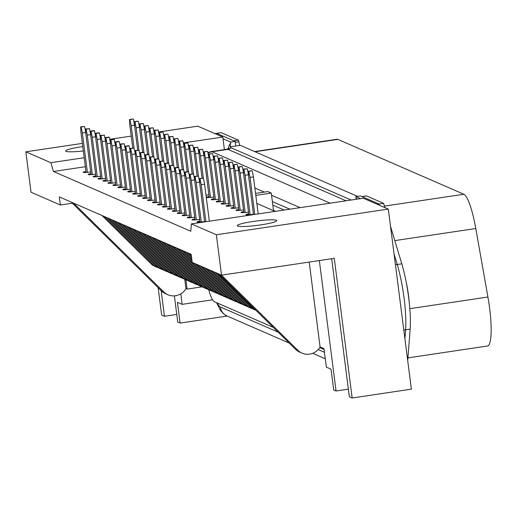 <?xml version="1.0" encoding="UTF-8"?>
<svg xmlns="http://www.w3.org/2000/svg" width="517" height="517" viewBox="0 0 517 517"><rect width="100%" height="100%" fill="white"/><g stroke="black" fill="none" stroke-linecap="round" stroke-linejoin="round"><path stroke-width="0.78" d="M356.097 199.291L355.916 196.628L360.472 195.949L379.058 204.041L379.413 205.223L379.058 204.041L377.294 204.299M390.509 226.304L401.793 263.825L397.237 264.504L394.038 253.873L397.237 264.504A46.834 8.537 81.5 0 1 405.599 329.794L404.914 338.732L405.599 329.794L403.803 330.066M239.591 145.458L238.88 141.787A2.339 0.427 81.5 0 0 238.253 140.081L221.153 132.636L216.597 133.315L235.183 141.406L235.771 146.027L240.327 145.348L357.564 196.382M223.001 138.769L230.627 142.091L230.117 146.867L235.771 146.027M230.627 142.091L235.183 141.406M238.253 140.081L233.697 140.76L216.597 133.315L214.839 133.58M272.369 201.572L289.85 209.185M355.916 196.628L360.517 198.631M351.159 200.027L231.034 147.739L230.117 146.867M90.921 173.609A5.267 0.588 -7.3 0 0 88.11 174.494A5.267 0.588 -7.3 0 0 88.213 174.591A5.267 0.588 -7.3 0 0 95.651 174.067M85.964 171.457A5.267 0.588 -7.3 0 0 83.159 172.342A5.267 0.588 -7.3 0 0 83.263 172.439A5.267 0.588 -7.3 0 0 90.701 171.909M237.652 226.052A19.904 2.217 172.7 0 1 237.264 225.69A19.904 2.217 172.7 0 1 254.907 221.205A19.904 2.217 172.7 0 1 276.362 220.274A19.904 2.217 172.7 0 1 276.75 220.636A19.904 2.217 172.7 0 1 259.107 225.121A19.904 2.217 172.7 0 1 237.652 226.052M83.34 150.945A19.904 2.217 172.7 0 1 66.053 151.352A19.904 2.217 172.7 0 1 65.665 150.99A19.904 2.217 172.7 0 1 82.778 146.582M95.871 175.767A5.267 0.588 -7.3 0 0 93.06 176.652A5.267 0.588 -7.3 0 0 93.163 176.749A5.267 0.588 -7.3 0 0 100.602 176.219M100.821 177.919A5.267 0.588 -7.3 0 0 98.01 178.811A5.267 0.588 -7.3 0 0 98.114 178.901A5.267 0.588 -7.3 0 0 105.558 178.378M105.772 180.078A5.267 0.588 -7.3 0 0 102.967 180.963A5.267 0.588 -7.3 0 0 103.07 181.06A5.267 0.588 -7.3 0 0 110.509 180.53M110.728 182.23A5.267 0.588 -7.3 0 0 107.917 183.121A5.267 0.588 -7.3 0 0 108.021 183.212A5.267 0.588 -7.3 0 0 115.459 182.688M115.679 184.388A5.267 0.588 -7.3 0 0 112.868 185.273A5.267 0.588 -7.3 0 0 112.971 185.37A5.267 0.588 -7.3 0 0 120.409 184.84M120.629 186.547A5.267 0.588 -7.3 0 0 117.818 187.432A5.267 0.588 -7.3 0 0 117.921 187.529A5.267 0.588 -7.3 0 0 125.366 186.999M125.579 188.699A5.267 0.588 -7.3 0 0 122.775 189.584A5.267 0.588 -7.3 0 0 122.878 189.681A5.267 0.588 -7.3 0 0 130.316 189.157M130.536 190.857A5.267 0.588 -7.3 0 0 127.725 191.742A5.267 0.588 -7.3 0 0 127.828 191.839A5.267 0.588 -7.3 0 0 135.267 191.309M135.486 193.009A5.267 0.588 -7.3 0 0 132.675 193.901A5.267 0.588 -7.3 0 0 132.779 193.991A5.267 0.588 -7.3 0 0 140.217 193.468M140.437 195.167A5.267 0.588 -7.3 0 0 137.632 196.053A5.267 0.588 -7.3 0 0 137.729 196.15A5.267 0.588 -7.3 0 0 145.174 195.62M145.387 197.32A5.267 0.588 -7.3 0 0 142.582 198.211A5.267 0.588 -7.3 0 0 142.686 198.302A5.267 0.588 -7.3 0 0 150.124 197.778M150.344 199.478A5.267 0.588 -7.3 0 0 147.532 200.363A5.267 0.588 -7.3 0 0 147.636 200.46A5.267 0.588 -7.3 0 0 155.074 199.93M155.294 201.63A5.267 0.588 -7.3 0 0 152.483 202.522A5.267 0.588 -7.3 0 0 152.586 202.619A5.267 0.588 -7.3 0 0 160.024 202.089M160.244 203.788A5.267 0.588 -7.3 0 0 157.439 204.674A5.267 0.588 -7.3 0 0 157.536 204.771A5.267 0.588 -7.3 0 0 164.981 204.247M165.194 205.947A5.267 0.588 -7.3 0 0 162.39 206.832A5.267 0.588 -7.3 0 0 162.493 206.929A5.267 0.588 -7.3 0 0 169.931 206.399M170.151 208.099A5.267 0.588 -7.3 0 0 167.34 208.991A5.267 0.588 -7.3 0 0 167.443 209.081A5.267 0.588 -7.3 0 0 174.882 208.558M175.101 210.257A5.267 0.588 -7.3 0 0 172.29 211.143A5.267 0.588 -7.3 0 0 172.394 211.24A5.267 0.588 -7.3 0 0 179.832 210.71M180.052 212.409A5.267 0.588 -7.3 0 0 177.247 213.301A5.267 0.588 -7.3 0 0 177.344 213.392A5.267 0.588 -7.3 0 0 184.789 212.868M185.002 214.568A5.267 0.588 -7.3 0 0 182.197 215.453A5.267 0.588 -7.3 0 0 182.301 215.55A5.267 0.588 -7.3 0 0 189.739 215.02M189.959 216.72A5.267 0.588 -7.3 0 0 187.148 217.612A5.267 0.588 -7.3 0 0 187.251 217.709A5.267 0.588 -7.3 0 0 194.689 217.179M194.909 218.878A5.267 0.588 -7.3 0 0 192.098 219.764A5.267 0.588 -7.3 0 0 192.201 219.861A5.267 0.588 -7.3 0 0 199.64 219.337M199.859 221.037A5.267 0.588 -7.3 0 0 197.055 221.922A5.267 0.588 -7.3 0 0 197.151 222.019A5.267 0.588 -7.3 0 0 204.596 221.489M209.094 196.499A5.267 0.588 -7.3 0 0 206.283 197.378M206.289 197.391A5.267 0.588 -7.3 0 0 206.386 197.481A5.267 0.588 -7.3 0 0 213.831 196.951M214.044 198.651A5.267 0.588 -7.3 0 0 211.24 199.543A5.267 0.588 -7.3 0 0 211.343 199.633A5.267 0.588 -7.3 0 0 218.781 199.11M219.001 200.809A5.267 0.588 -7.3 0 0 216.19 201.695A5.267 0.588 -7.3 0 0 216.293 201.792A5.267 0.588 -7.3 0 0 223.732 201.262M223.951 202.961A5.267 0.588 -7.3 0 0 221.14 203.853A5.267 0.588 -7.3 0 0 221.244 203.95A5.267 0.588 -7.3 0 0 228.682 203.42M228.902 205.12A5.267 0.588 -7.3 0 0 226.097 206.005A5.267 0.588 -7.3 0 0 226.194 206.102A5.267 0.588 -7.3 0 0 233.639 205.579M233.852 207.278A5.267 0.588 -7.3 0 0 231.047 208.164A5.267 0.588 -7.3 0 0 231.151 208.261A5.267 0.588 -7.3 0 0 238.589 207.731M238.809 209.43A5.267 0.588 -7.3 0 0 235.998 210.322A5.267 0.588 -7.3 0 0 236.101 210.413A5.267 0.588 -7.3 0 0 243.539 209.889M243.759 211.589A5.267 0.588 -7.3 0 0 240.948 212.474A5.267 0.588 -7.3 0 0 241.051 212.571A5.267 0.588 -7.3 0 0 248.49 212.041M248.709 213.741A5.267 0.588 -7.3 0 0 245.905 214.633A5.267 0.588 -7.3 0 0 246.002 214.723A5.267 0.588 -7.3 0 0 253.446 214.2M206.012 195.219A5.267 0.588 -7.3 0 0 208.874 194.799M184.782 279.335L185.965 288.583A14.508 14.172 113.5 0 1 167.928 294.742A14.508 14.172 113.5 0 1 163.727 291.905L73.511 203.091M72.354 203.207L161.433 290.909A14.508 14.172 -66.5 0 0 165.634 293.746L167.928 294.742M73.42 203.045L60.373 204.997L31.026 192.221L25.85 151.824L82.371 143.39M158.57 132.016L197.791 126.161L222.782 137.037L224.391 149.613M161.175 290.644L164.458 316.275L161.647 315.053L158.137 287.659M25.85 151.824L50.84 162.7L53.477 171.482L190.805 231.261L191.374 223.88L216.364 234.757L221.535 275.154L334.266 258.332L352.161 397.987L349.35 396.765L331.668 258.72M164.458 316.275L176.775 314.439M174.397 295.866L177.751 322.065L180.103 323.086L227.163 316.061M180.103 323.086L177.441 302.316L182.139 304.358L212.584 299.815M182.139 304.358L180.795 293.856M185.965 288.583L187.109 289.087L202.16 286.838M185.926 279.833L187.109 289.087M309.205 262.074L320.081 346.972L323.978 348.665L326.343 367.135L331.042 369.177L333.704 389.954L336.05 390.975L348.374 389.139M352.161 397.987L411.37 389.152L388.306 209.094L216.364 234.757M191.374 223.88L363.315 198.218L388.306 209.094M53.477 171.482L85.357 166.72M256.846 203.427L275.109 211.382M255.812 195.381L271.276 193.074L267.838 191.574L255.56 193.41M50.84 162.7L84.206 157.724M109.72 139.306L131.221 136.094M183.354 142.925L222.782 137.037M219.227 274.152L295.55 349.292A14.508 14.172 -66.5 0 0 299.75 352.129L302.044 353.124A14.508 14.172 113.5 0 1 297.844 350.287L221.522 275.147L192.195 262.384L191.154 254.299L59.332 196.919L60.373 204.997M336.05 390.975L319.344 260.555M302.044 353.124A14.508 14.172 113.5 0 0 320.081 346.972M275.613 211.304L273.493 210.387L271.276 193.074M272.995 210.458L273.493 210.387M406.162 281.998A28.687 5.228 81.5 0 1 408.52 295.582A28.687 5.228 81.5 0 1 409.27 302.833M208.726 289.759A29.275 5.332 -98.5 0 0 214.361 301.715L273.267 327.358M319.713 347.573L324.081 349.473M284.156 210.031L272.821 205.094M395.434 264.769L397.237 264.504A46.834 8.537 81.5 0 1 405.599 329.794L410.155 329.116L407.719 360.666M361.9 196.589A2.339 0.427 81.5 0 1 361.952 196.596L379.058 204.041L383.608 203.362L384.887 207.608M254.59 151.552L336.968 139.26A42.155 7.684 81.5 0 1 337.866 139.396L463.872 194.25A42.155 7.684 81.5 0 1 475.789 228.52L487.925 297.017A42.155 7.684 81.5 0 1 487.557 345.989L407.939 357.874M366.411 195.93A2.339 0.427 81.5 0 1 366.456 195.904A2.339 0.427 81.5 0 1 366.508 195.917L383.608 203.362M401.793 263.825A46.834 8.537 81.5 0 1 410.155 329.116M157.956 267.548A10.54 10.295 -66.5 0 1 153.536 265.001L104.234 216.461M101.939 215.466L151.242 264.006A10.54 10.295 113.5 0 0 154.292 266.068L156.586 267.063M82.339 132.985L81.137 127.014L80.678 126.814L84.555 126.503L85.751 132.475L82.339 132.985L87.386 172.381M80.678 126.814L80.962 132.384L86.1 172.491M84.555 126.503L81.137 127.014M85.751 132.475L85.848 133.199M130.659 148.566L134.071 148.062L135.273 154.027L131.854 154.538L130.659 148.566L130.2 148.373L134.071 148.062L131.189 125.689L129.987 119.718L129.528 119.524L129.812 125.095L132.746 147.991M129.528 119.524L132.947 119.013L129.987 119.718M133.405 119.214L134.698 125.902M134.601 125.179L131.189 125.689M139.002 150.208L136.139 127.848L134.943 121.876L134.485 121.676L134.763 127.247L137.696 150.143M134.485 121.676L137.897 121.165L134.943 121.876M138.356 121.366L139.648 128.061M139.551 127.337L136.139 127.848M143.952 152.36L141.089 130.006L139.894 124.035L139.435 123.834L139.713 129.405L142.647 152.302M139.435 123.834L143.306 123.524L139.894 124.035M143.306 123.524L144.598 130.213M144.508 129.496L141.089 130.006M148.909 154.518L146.04 132.158L144.844 126.187L144.385 125.986L144.67 131.557L147.597 154.46M144.385 125.986L147.804 125.476L144.844 126.187M148.263 125.676L149.549 132.371M149.458 131.648L146.04 132.158M150.466 157.194L153.879 156.683L155.081 162.655L151.662 163.165L150.466 157.194L150.008 156.994L153.879 156.683L150.996 134.317L149.794 128.345L149.335 128.145L149.62 133.716L152.554 156.612M149.335 128.145L153.213 127.835L149.794 128.345M153.213 127.835L154.505 134.53M154.409 133.806L150.996 134.317M158.809 158.829L155.947 136.469L154.751 130.497L154.292 130.297L154.57 135.874L157.504 158.771M154.292 130.297L158.163 129.987L154.751 130.497M158.163 129.987L159.456 136.682M159.365 135.958L155.947 136.469M163.76 160.981L160.897 138.627L159.701 132.656L159.242 132.455L159.52 138.026L162.454 160.923M159.242 132.455L162.655 131.945L159.701 132.656M163.113 132.145L164.406 138.84M164.316 138.117L160.897 138.627M162.907 269.7A10.54 10.295 -66.5 0 1 158.486 267.16L109.184 218.62M106.89 217.618L156.199 266.158A10.54 10.295 113.5 0 0 159.242 268.22L161.537 269.221M87.289 135.137L86.093 129.166L85.635 128.966L89.506 128.655L90.708 134.627L87.289 135.137L92.336 174.533M85.635 128.966L85.912 134.543L91.05 174.649M89.506 128.655L86.093 129.166M90.708 134.627L90.798 135.351M167.863 271.858A10.54 10.295 -66.5 0 1 163.443 269.312L114.134 220.772M111.84 219.777L161.149 268.317A10.54 10.295 113.5 0 0 164.199 270.378L166.493 271.373M92.239 137.296L91.044 131.324L90.585 131.124L93.997 130.614L94.456 130.814L95.658 136.785L92.239 137.296L97.286 176.691M90.585 131.124L90.863 136.695L96 176.801M94.456 130.814L91.044 131.324M95.658 136.785L95.748 137.509M172.814 274.01A10.54 10.295 -66.5 0 1 168.393 271.47L119.084 222.93M116.797 221.929L166.099 270.469A10.54 10.295 113.5 0 0 169.149 272.53L171.444 273.532M97.19 139.448L95.994 133.476L95.535 133.283L98.954 132.772L99.413 132.972L100.608 138.937L97.19 139.448L102.237 178.843M95.535 133.283L95.819 138.853L100.957 178.96M99.413 132.972L95.994 133.476M100.608 138.937L100.699 139.661M177.764 276.168A10.54 10.295 -66.5 0 1 173.344 273.622L124.041 225.082M121.747 224.087L171.049 272.627A10.54 10.295 113.5 0 0 174.1 274.689L176.394 275.684M102.146 141.606L100.944 135.635L100.485 135.435L104.363 135.124L105.558 141.096L102.146 141.606L107.193 181.002M100.485 135.435L100.77 141.005L105.907 181.118M104.363 135.124L100.944 135.635M105.558 141.096L105.655 141.82M182.721 278.327A10.54 10.295 -66.5 0 1 178.294 275.781L128.992 227.241M126.697 226.239L176.006 274.779A10.54 10.295 113.5 0 0 179.056 276.841L181.344 277.842M107.097 143.765L105.901 137.793L105.442 137.593L108.854 137.083L109.313 137.283L110.515 143.254L107.097 143.765L112.144 183.16M105.442 137.593L105.72 143.164L110.858 183.27M109.313 137.283L105.901 137.793M110.515 143.254L110.606 143.972M187.671 280.479A10.54 10.295 -66.5 0 1 183.251 277.933L133.942 229.393M131.654 228.398L180.956 276.938A10.54 10.295 113.5 0 0 184.007 278.999L186.301 279.994M112.047 145.917L110.851 139.945L110.392 139.745L113.805 139.235L114.263 139.435L115.465 145.406L112.047 145.917L117.094 185.312M110.392 139.745L110.67 145.316L115.808 185.429M114.263 139.435L110.851 139.945M115.465 145.406L115.556 146.13M168.716 163.139L165.847 140.779L164.652 134.808L164.193 134.614L164.477 140.185L167.405 163.081M164.193 134.614L167.611 134.103L164.652 134.808M168.07 134.304L169.356 140.992M169.266 140.269L165.847 140.779M170.274 165.815L173.693 165.304L174.888 171.276L171.47 171.786L170.274 165.815L169.815 165.614L173.693 165.304L170.804 142.938L169.602 136.966L169.143 136.766L169.427 142.337L172.361 165.233M169.143 136.766L173.021 136.456L169.602 136.966M173.021 136.456L174.313 143.151M174.216 142.427L170.804 142.938M178.617 167.45L175.754 145.09L174.559 139.125L174.1 138.924L174.378 144.495L177.312 167.392M174.1 138.924L177.512 138.414L174.559 139.125M177.971 138.614L179.263 145.303M179.173 144.586L175.754 145.09M183.567 169.608L180.704 147.248L179.509 141.277L179.05 141.076L179.328 146.647L182.262 169.544M179.05 141.076L182.921 140.766L179.509 141.277M182.921 140.766L184.214 147.461M184.123 146.738L180.704 147.248M188.524 171.76L185.655 149.407L184.459 143.435L184 143.235L184.285 148.806L187.212 171.702M184 143.235L187.878 142.925L184.459 143.435M187.878 142.925L189.164 149.62M189.073 148.896L185.655 149.407M193.474 173.919L190.611 151.559L189.409 145.587L188.951 145.387L189.235 150.964L192.169 173.861M188.951 145.387L192.828 145.077L189.409 145.587M192.828 145.077L194.121 151.772M194.024 151.048L190.611 151.559M198.425 176.071L195.562 153.717L194.366 147.746L193.907 147.545L194.185 153.116L197.119 176.013M193.907 147.545L197.778 147.235L194.366 147.746M197.778 147.235L199.071 153.93M198.98 153.206L195.562 153.717M203.375 178.229L200.512 155.869L199.316 149.898L198.858 149.704L199.135 155.274L202.069 178.171M198.858 149.704L202.276 149.193L199.316 149.898M202.729 149.394L204.021 156.082M203.931 155.358L200.512 155.869M210.509 197.423L205.462 158.028L204.267 152.056L203.808 151.856L204.092 157.427L209.23 197.539M203.808 151.856L207.227 151.345L204.267 152.056M207.685 151.546L208.971 158.241M208.881 157.517L205.462 158.028M215.466 199.581L210.419 160.18L209.217 154.215L208.758 154.014L209.042 159.585L214.18 199.691M208.758 154.014L212.177 153.504L209.217 154.215M212.636 153.704L213.928 160.393M213.831 159.675L210.419 160.18M220.416 201.733L215.369 162.338L214.174 156.367L213.715 156.166L213.993 161.737L219.13 201.85M213.715 156.166L217.586 155.856L214.174 156.367M217.586 155.856L218.878 162.551M218.788 161.827L215.369 162.338M225.367 203.892L220.32 164.496L219.124 158.525L218.665 158.325L218.943 163.895L224.081 204.002M218.665 158.325L222.084 157.814L219.124 158.525M222.536 158.015L223.829 164.71M223.738 163.986L220.32 164.496M230.317 206.044L225.27 166.648L224.074 160.677L223.615 160.477L223.9 166.054L229.037 206.16M223.615 160.477L227.493 160.167L224.074 160.677M227.493 160.167L228.779 166.862M228.688 166.138L225.27 166.648M235.274 208.202L230.227 168.807L229.025 162.836L228.566 162.635L228.85 168.206L233.988 208.312M228.566 162.635L231.984 162.125L229.025 162.836M232.443 162.325L233.736 169.02M233.639 168.296L230.227 168.807M240.224 210.354L235.177 170.959L233.981 164.988L233.522 164.794L233.8 170.364L238.938 210.471M233.522 164.794L236.935 164.283L233.981 164.988M237.393 164.484L238.686 171.172M238.595 170.448L235.177 170.959M245.174 212.513L240.127 173.117L238.932 167.146L238.473 166.946L238.751 172.516L243.888 212.629M238.473 166.946L241.891 166.435L238.932 167.146M242.35 166.636L243.636 173.331M243.546 172.607L240.127 173.117M250.125 214.665L245.084 175.269L243.882 169.305L243.423 169.104L243.707 174.675L248.845 214.781M243.423 169.104L247.3 168.794L243.882 169.305M247.3 168.794L248.587 175.483M248.496 174.765L245.084 175.269M254.771 214.419L250.034 177.428L248.832 171.457L248.373 171.256L248.658 176.827L253.498 214.607M248.373 171.256L251.792 170.746L248.832 171.457M252.251 170.946L253.446 176.917L258.19 213.909M253.446 176.917L250.034 177.428M192.621 282.637A10.54 10.295 -66.5 0 1 188.201 280.091L138.899 231.551M136.604 230.556L185.907 279.096A10.54 10.295 113.5 0 0 188.957 281.158L191.251 282.153M116.997 148.075L115.802 142.104L115.343 141.904L118.761 141.393L119.22 141.593L120.416 147.565L116.997 148.075L122.044 187.471M115.343 141.904L115.627 147.474L120.765 187.581M119.22 141.593L115.802 142.104M120.416 147.565L120.506 148.289M197.572 284.789A10.54 10.295 -66.5 0 1 193.151 282.25L143.849 233.71M141.555 232.708L190.857 281.248A10.54 10.295 113.5 0 0 193.907 283.31L196.202 284.311M121.954 150.227L120.752 144.256L120.293 144.056L124.17 143.745L125.366 149.717L121.954 150.227L127.001 189.623M120.293 144.056L120.577 149.633L125.715 189.739M124.17 143.745L120.752 144.256M125.366 149.717L125.463 150.441M202.528 286.948A10.54 10.295 -66.5 0 1 198.101 284.402L148.799 235.862M146.505 234.867L195.814 283.406A10.54 10.295 113.5 0 0 198.864 285.468L201.152 286.463M126.904 152.386L125.709 146.414L125.25 146.214L128.662 145.704L129.121 145.904L130.323 151.875L126.904 152.386L131.951 191.781M125.25 146.214L125.528 151.785L130.665 191.891M129.121 145.904L125.709 146.414M130.323 151.875L130.413 152.599M207.479 289.1A10.54 10.295 -66.5 0 1 203.058 286.56L153.749 238.02M151.462 237.019L200.764 285.558A10.54 10.295 113.5 0 0 203.814 287.62L206.109 288.622M131.854 154.538L136.902 193.933M130.2 148.373L130.478 153.943L135.616 194.049M135.273 154.027L135.364 154.751M212.429 291.258A10.54 10.295 -66.5 0 1 208.008 288.712L158.706 240.172M156.412 239.177L205.714 287.717A10.54 10.295 113.5 0 0 208.765 289.779L211.059 290.774M136.805 156.696L135.609 150.725L135.15 150.525L139.028 150.214L140.223 156.186L136.805 156.696L141.852 196.092M135.15 150.525L135.435 156.095L140.572 196.208M139.028 150.214L135.609 150.725M140.223 156.186L140.314 156.91M217.379 293.417A10.54 10.295 -66.5 0 1 212.959 290.871L163.656 242.331M161.362 241.329L210.665 289.869A10.54 10.295 113.5 0 0 213.715 291.931L216.009 292.932M141.761 158.848L140.559 152.883L140.101 152.683L143.519 152.172L143.978 152.373L145.174 158.344L141.761 158.848L146.809 198.25M140.101 152.683L140.385 158.254L145.523 198.36M143.978 152.373L140.559 152.883M145.174 158.344L145.271 159.062M222.336 295.569A10.54 10.295 -66.5 0 1 217.909 293.023L168.607 244.483M166.312 243.488L215.621 292.027A10.54 10.295 113.5 0 0 218.672 294.089L220.959 295.084M146.712 161.007L145.516 155.035L145.057 154.835L148.469 154.325L148.928 154.525L150.13 160.496L146.712 161.007L151.759 200.402M145.057 154.835L145.335 160.406L150.473 200.518M148.928 154.525L145.516 155.035M150.13 160.496L150.221 161.22M227.286 297.727A10.54 10.295 -66.5 0 1 222.866 295.181L173.557 246.641M171.269 245.646L220.572 294.186A10.54 10.295 113.5 0 0 223.622 296.247L225.916 297.243M151.662 163.165L156.709 202.561M150.008 156.994L150.285 162.564L155.423 202.67M155.081 162.655L155.171 163.378M232.236 299.879A10.54 10.295 -66.5 0 1 227.816 297.34L192.402 262.474M176.219 247.798L225.522 296.338A10.54 10.295 113.5 0 0 228.572 298.399L230.866 299.401M192.175 262.248L178.514 248.8M156.612 165.317L155.417 159.346L154.958 159.146L158.835 158.835L160.031 164.807L156.612 165.317L161.659 204.713M154.958 159.146L155.242 164.723L160.38 204.829M158.835 158.835L155.417 159.346M160.031 164.807L160.121 165.53M237.187 302.038A10.54 10.295 -66.5 0 1 232.766 299.492L197.352 264.626M195.064 263.631L230.472 298.496A10.54 10.295 113.5 0 0 233.522 300.558L235.817 301.553M191.775 259.14L183.464 250.952M181.17 249.957L191.962 260.581M161.569 167.476L160.367 161.504L159.908 161.304L163.786 160.994L164.981 166.965L161.569 167.476L166.616 206.871M159.908 161.304L160.192 166.875L165.33 206.981M163.786 160.994L160.367 161.504M164.981 166.965L165.078 167.689M242.143 304.19A10.54 10.295 -66.5 0 1 237.717 301.65L202.309 266.785M200.014 265.79L235.429 300.648A10.54 10.295 113.5 0 0 238.479 302.71L240.767 303.712M191.38 256.025L188.414 253.11M186.12 252.109L191.561 257.466M166.519 169.628L165.324 163.656L164.865 163.462L168.277 162.952L168.736 163.152L169.938 169.117L166.519 169.628L171.566 209.023M164.865 163.462L165.143 169.033L170.28 209.139M168.736 163.152L165.324 163.656M169.938 169.117L170.028 169.841M247.094 306.348A10.54 10.295 -66.5 0 1 242.673 303.802L207.259 268.943M204.965 267.942L240.379 302.807A10.54 10.295 113.5 0 0 243.429 304.868L245.724 305.864M171.47 171.786L176.517 211.182M169.815 165.614L170.093 171.185L175.231 211.298M174.888 171.276L174.979 171.999M252.044 308.5A10.54 10.295 -66.5 0 1 247.624 305.961L212.209 271.095M209.915 270.1L245.329 304.959A10.54 10.295 113.5 0 0 248.38 307.02L250.674 308.022M176.426 173.938L175.224 167.973L174.765 167.773L178.184 167.262L178.643 167.463L179.838 173.434L176.426 173.938L181.467 213.334M174.765 167.773L175.05 173.344L180.187 213.45M178.643 167.463L175.224 167.973M179.838 173.434L179.929 174.151M255.96 310.316A10.54 10.295 -66.5 0 1 252.574 308.113L217.159 273.254M214.872 272.252L250.28 307.117A10.54 10.295 113.5 0 0 253.33 309.179L255.624 310.174M181.377 176.097L180.174 170.125L179.716 169.925L183.593 169.615L184.789 175.586L181.377 176.097L186.424 215.492M179.716 169.925L180 175.496L185.138 215.608M183.593 169.615L180.174 170.125M184.789 175.586L184.886 176.31M186.327 178.255L185.131 172.284L184.672 172.083L188.085 171.573L188.543 171.773L189.745 177.745L186.327 178.255L191.374 217.651M184.672 172.083L184.95 177.654L190.088 217.76M188.543 171.773L185.131 172.284M189.745 177.745L189.836 178.468M191.277 180.407L190.082 174.436L189.623 174.235L193.5 173.925L194.696 179.897L191.277 180.407L196.324 219.803M189.623 174.235L189.901 179.813L195.038 219.919M193.5 173.925L190.082 174.436M194.696 179.897L194.786 180.62M196.234 182.566L195.032 176.594L194.573 176.394L198.45 176.084L199.646 182.055L196.234 182.566L201.275 221.961M194.573 176.394L194.857 181.965L199.995 222.071M198.45 176.084L195.032 176.594M199.646 182.055L199.736 182.779M201.184 184.718L199.982 178.746L199.523 178.552L203.401 178.242L204.596 184.207L201.184 184.718L205.921 221.709M199.523 178.552L199.808 184.123L204.648 221.896M203.401 178.242L199.982 178.746M204.596 184.207L209.34 221.198M228.165 148.844A49.761 9.067 81.5 0 1 230.802 143.435M217.314 302.994A32.784 5.978 -98.5 0 0 220.3 306.962L278.12 332.134M318.175 349.57L324.443 352.297M300.099 207.653L271.554 195.226M264.361 192.091L254.862 187.955M356.09 197.979A49.761 9.067 81.5 0 1 356.963 199.161M346.073 200.79L227.958 149.374A44.494 8.11 -98.5 0 0 227.008 149.226L228.992 148.166M227.008 149.226L211.072 151.604A44.494 8.11 81.5 0 1 212.022 151.752L227.958 149.374A5.267 5.151 113.5 0 0 231.034 147.739M208.002 153.148A11.71 11.439 -66.5 0 1 212.022 151.752L330.13 203.168M220.3 306.962A11.71 11.439 113.5 0 0 227.008 315.997L223.583 313.864L220.429 310.362L216.571 302.671M163.727 291.905L161.433 290.909M297.844 350.287L295.55 349.292M238.88 141.787L235.3 142.324M366.508 195.917L361.952 196.596M487.925 297.017L409.819 308.675M337.866 139.396L255.062 151.759M463.872 194.25L384.435 206.109M475.789 228.52L394.814 240.605M151.242 264.006L153.536 265.001M156.199 266.158L158.486 267.16M161.149 268.317L163.443 269.312M166.099 270.469L168.393 271.47M171.049 272.627L173.344 273.622M176.006 274.779L178.294 275.781M180.956 276.938L183.251 277.933M185.907 279.096L188.201 280.091M190.857 281.248L193.151 282.25M195.814 283.406L198.101 284.402M200.764 285.558L203.058 286.56M205.714 287.717L208.008 288.712M210.665 289.869L212.959 290.871M215.621 292.027L217.909 293.023M220.572 294.186L222.866 295.181M225.522 296.338L227.816 297.34M230.472 298.496L232.766 299.492M235.429 300.648L237.717 301.65M240.379 302.807L242.673 303.802M245.329 304.959L247.624 305.961M250.28 307.117L252.574 308.113M211.072 151.604L207.879 152.515M325.271 358.772L312.727 353.311M289.255 343.094L227.008 315.997M366.456 195.904L361.926 196.583"/></g></svg>
